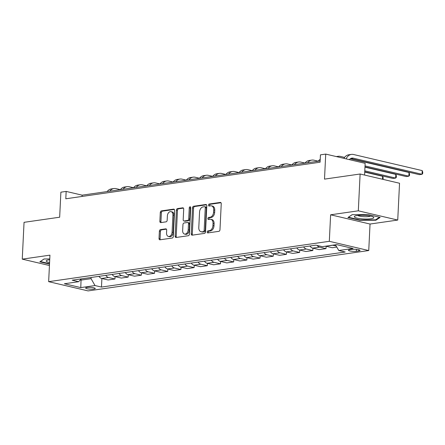 <?xml version="1.0" encoding="UTF-8"?>
<svg xmlns="http://www.w3.org/2000/svg" width="445" height="445" viewBox="0 0 445 445"><rect width="100%" height="100%" fill="white"/><g stroke="black" fill="none" stroke-linecap="round" stroke-linejoin="round"><path stroke-width="0.67" d="M207.192 232.006A1.029 0.706 -76.8 0 0 207.682 232.907A1.029 0.706 -76.8 0 0 207.865 232.913L218.868 231.333A1.474 1.007 -76.8 0 0 219.975 229.737L221.248 203.721A1.474 1.007 -76.8 0 0 220.548 202.436A1.474 1.007 -76.8 0 0 220.286 202.425L209.278 204.005A1.029 0.706 -76.8 0 0 208.505 205.123A1.029 0.706 -76.8 0 0 208.994 206.024A1.029 0.706 -76.8 0 0 209.178 206.029L210.607 205.824A4.717 3.226 -76.8 0 1 211.453 205.857A4.717 3.226 -76.8 0 1 213.695 209.973L213.589 212.143A4.717 3.226 -76.8 0 1 210.046 217.243L208.622 217.449A1.029 0.706 -76.8 0 0 207.848 218.562A1.029 0.706 -76.8 0 0 208.338 219.463A1.029 0.706 -76.8 0 0 208.521 219.474L209.945 219.268A4.717 3.226 -76.8 0 1 210.797 219.302A4.717 3.226 -76.8 0 1 213.033 223.418L212.927 225.582A4.717 3.226 -76.8 0 1 209.389 230.682L207.965 230.888A1.029 0.706 -76.8 0 0 207.192 232.006M210.797 219.302L211.864 219.552A4.717 3.226 -76.8 0 1 214.101 223.663L213.995 225.832A4.717 3.226 -76.8 0 1 210.452 230.933L209.028 231.139A1.029 0.706 -76.8 0 0 208.254 232.257A1.029 0.706 -76.8 0 0 208.371 232.841M220.981 202.725L210.346 204.255A1.029 0.706 -76.8 0 0 209.573 205.373A1.029 0.706 -76.8 0 0 209.684 205.957M211.453 205.857L212.521 206.107A4.717 3.226 -76.8 0 1 214.757 210.224L214.651 212.393A4.717 3.226 -76.8 0 1 211.114 217.494L209.69 217.7A1.029 0.706 -76.8 0 0 208.911 218.812A1.029 0.706 -76.8 0 0 209.028 219.396M93.85 289.066A4.806 0.907 -177.2 0 0 95.241 288.505A4.806 0.907 -177.2 0 0 92.287 287.52A4.806 0.907 -177.2 0 0 87.031 287.47A4.806 0.907 -177.2 0 0 85.646 288.037A4.806 0.907 -177.2 0 0 88.594 289.022A4.806 0.907 -177.2 0 0 93.85 289.066M160.489 229.609A1.474 1.007 -76.8 0 0 159.382 231.2L159.026 238.503A1.474 1.007 -76.8 0 0 159.727 239.788A1.474 1.007 -76.8 0 0 159.989 239.799L172.209 238.042A1.474 1.007 -76.8 0 0 173.316 236.445L174.59 210.429A1.474 1.007 -76.8 0 0 173.889 209.144A1.474 1.007 -76.8 0 0 173.628 209.133L161.407 210.891A1.474 1.007 -76.8 0 0 160.3 212.482L159.866 221.298A1.474 1.007 -76.8 0 0 160.567 222.589A1.474 1.007 -76.8 0 0 160.834 222.6L166.063 221.844A1.474 1.007 -76.8 0 0 167.17 220.253L167.381 215.881A3.944 2.698 -76.8 0 1 171.052 211.642A3.944 2.698 -76.8 0 1 172.921 215.08L172.087 232.212A3.944 2.698 -76.8 0 1 168.416 236.445A3.944 2.698 -76.8 0 1 166.547 233.008L166.686 230.154A1.474 1.007 -76.8 0 0 165.985 228.864A1.474 1.007 -76.8 0 0 165.718 228.858L160.489 229.609L161.557 229.859A1.474 1.007 -76.8 0 0 160.45 231.45L160.089 238.754A1.474 1.007 -76.8 0 0 160.356 239.744M358.314 210.819L330.618 214.802L370.04 224.041L397.735 220.058L358.314 210.819L360.116 174.006L324.505 179.124L325.729 154.092L320.45 154.849L320.089 162.214L65.799 198.782L66.16 191.417L60.887 192.173L59.663 217.21L24.052 222.328L22.25 259.14L49.44 265.515M330.618 214.802L329.317 241.307L48.65 281.663L49.946 255.157L22.25 259.14M191.233 233.87A1.474 1.007 -76.8 0 0 191.934 235.155A1.474 1.007 -76.8 0 0 192.201 235.166L204.422 233.408A1.474 1.007 -76.8 0 0 205.529 231.812L206.803 205.796A1.474 1.007 -76.8 0 0 206.102 204.511A1.474 1.007 -76.8 0 0 205.835 204.5L193.614 206.258A1.474 1.007 -76.8 0 0 192.507 207.854L191.233 233.87L192.301 234.12A1.474 1.007 -76.8 0 0 192.568 235.116M188.318 235.722L176.098 237.48A1.474 1.007 -76.8 0 1 175.831 237.469A1.474 1.007 -76.8 0 1 175.13 236.184L176.404 210.168A1.474 1.007 -76.8 0 1 177.511 208.571L182.739 207.821A1.474 1.007 -76.8 0 1 183.006 207.832A1.474 1.007 -76.8 0 1 183.707 209.117L183.19 219.669A1.474 1.007 -76.8 0 0 183.891 220.954A1.474 1.007 -76.8 0 0 184.152 220.965L187.623 220.47A1.474 1.007 -76.8 0 0 188.73 218.873L189.27 207.887A1.029 0.706 -76.8 0 1 190.226 206.78A1.029 0.706 -76.8 0 1 190.716 207.682L189.425 234.131A1.474 1.007 -76.8 0 1 188.318 235.722M360.116 174.006L399.538 183.245L397.735 220.058M352.084 249.395L349.764 249.728A4.656 0.879 -177.2 0 0 348.418 250.279A4.656 0.879 -177.2 0 0 351.277 251.23A4.656 0.879 -177.2 0 0 356.373 251.28L358.692 250.947A4.656 0.879 -177.2 0 0 360.038 250.402A4.656 0.879 -177.2 0 0 357.179 249.445A4.656 0.879 -177.2 0 0 352.084 249.395M329.317 241.307L368.744 250.546L88.077 290.908L48.65 281.663M101.894 278.514L101.477 287.064L345.214 252.015L338.767 250.507L353.013 248.46L336.604 244.611L322.364 246.658L315.917 245.151L72.179 280.194L78.626 281.707L81.24 278.893M101.477 287.064L95.03 285.557L80.79 287.603L64.38 283.754L78.626 281.707M364.577 175.052L365.15 163.337L325.729 154.092M370.04 224.041L368.744 250.546M320.155 160.94L82.141 195.166L66.16 191.417M81.085 279.06L81.035 280.105L91.058 278.665L91.114 277.474M80.278 279.927L81.035 280.105L80.79 287.603M82.08 196.44L82.141 195.166M338.767 250.507L335.463 244.778M336.192 246.041L332.743 245.234A6.008 4.228 -98.2 0 1 332.582 245.189M325.723 246.174A6.008 4.228 -98.2 0 0 325.885 246.219L332.332 247.732L336.798 247.086M326.113 246.274L325.996 248.638L319.555 247.131A6.008 4.228 -98.2 0 1 317.113 245.429M309.959 246.002A6.008 4.228 -98.2 0 0 312.696 248.115L319.137 249.628L325.996 248.638M312.924 248.171L312.807 250.535L306.36 249.028A6.008 4.228 -98.2 0 1 303.629 246.914M296.771 247.898A6.008 4.228 -98.2 0 0 299.507 250.012L305.949 251.525L312.807 250.535M299.735 250.068L299.618 252.432L293.172 250.919A6.008 4.228 -98.2 0 1 290.44 248.811M283.582 249.795A6.008 4.228 -98.2 0 0 286.313 251.909L292.76 253.416L299.618 252.432M286.547 251.965L286.43 254.329L279.983 252.816A6.008 4.228 -98.2 0 1 277.252 250.707M270.393 251.692A6.008 4.228 -98.2 0 0 273.124 253.806L279.571 255.313L286.43 254.329M273.358 253.856L273.241 256.225L266.794 254.712A6.008 4.228 -98.2 0 1 264.063 252.604M257.204 253.589A6.008 4.228 -98.2 0 0 259.936 255.703L266.383 257.21L273.241 256.225M260.169 255.753L260.052 258.122L253.606 256.609A6.008 4.228 -98.2 0 1 250.874 254.501M244.016 255.486A6.008 4.228 -98.2 0 0 246.747 257.599L253.194 259.107L260.052 258.122M246.981 257.649L246.864 260.019L240.417 258.506A6.008 4.228 -98.2 0 1 237.686 256.398M230.827 257.382A6.008 4.228 -98.2 0 0 233.558 259.496L240.005 261.004L246.864 260.019M233.786 259.546L233.675 261.916L227.228 260.403A6.008 4.228 -98.2 0 1 224.497 258.295M217.638 259.279A6.008 4.228 -98.2 0 0 220.37 261.393L226.816 262.9L233.675 261.916M220.598 261.443L220.486 263.813L214.039 262.3A6.008 4.228 -98.2 0 1 211.308 260.192M204.45 261.176A6.008 4.228 -98.2 0 0 207.181 263.29L213.628 264.797L220.486 263.813M207.409 263.34L207.292 265.709L200.851 264.197A6.008 4.228 -98.2 0 1 198.114 262.088M191.255 263.073A6.008 4.228 -98.2 0 0 193.992 265.181L200.434 266.694L207.292 265.709M194.22 265.237L194.103 267.606L187.657 266.093A6.008 4.228 -98.2 0 1 184.925 263.985M178.067 264.97A6.008 4.228 -98.2 0 0 180.804 267.078L187.245 268.591L194.103 267.606M181.032 267.134L180.915 269.503L174.468 267.99A6.008 4.228 -98.2 0 1 171.737 265.882M164.878 266.867A6.008 4.228 -98.2 0 0 167.609 268.975L174.056 270.488L180.915 269.503M167.843 269.03L167.726 271.4L161.279 269.887A6.008 4.228 -98.2 0 1 158.548 267.779M151.689 268.763A6.008 4.228 -98.2 0 0 154.421 270.872L160.868 272.385L167.726 271.4M154.654 270.927L154.537 273.297L148.09 271.784A6.008 4.228 -98.2 0 1 145.359 269.676M138.501 270.66A6.008 4.228 -98.2 0 0 141.232 272.768L147.679 274.281L154.537 273.297M141.465 272.824L141.349 275.194L134.902 273.681A6.008 4.228 -98.2 0 1 132.171 271.572M125.312 272.557A6.008 4.228 -98.2 0 0 128.043 274.665L134.49 276.178L141.349 275.194M128.277 274.721L128.16 277.09L121.713 275.577A6.008 4.228 -98.2 0 1 118.982 273.469M112.123 274.454A6.008 4.228 -98.2 0 0 114.855 276.562L121.301 278.075L128.16 277.09M115.088 276.618L114.971 278.987L108.524 277.474A6.008 4.228 -98.2 0 1 105.793 275.36M98.935 276.351A6.008 4.228 -98.2 0 0 101.666 278.459L108.113 279.972L114.971 278.987M91.058 278.665L95.03 285.557M352.173 214.668L347.923 217.522L359.799 220.303L375.914 220.231L380.164 217.377L368.288 214.596L352.173 214.668M49.762 258.945L44.072 258.968L39.822 261.827L49.512 264.096M375.947 219.591L375.914 220.231M359.816 219.891L359.799 220.303M206.536 204.806L194.682 206.508A1.474 1.007 -76.8 0 0 193.575 208.104L192.301 234.12M203.382 231.55A1.029 0.706 -76.8 0 0 204.155 230.432L205.273 207.598A1.029 0.706 -76.8 0 0 204.783 206.697A1.029 0.706 -76.8 0 0 204.6 206.686L203.098 206.903A4.717 3.226 -76.8 0 0 199.555 212.004L198.793 227.618A4.717 3.226 -76.8 0 0 201.029 231.728A4.717 3.226 -76.8 0 0 201.88 231.767L204.45 231.801A1.029 0.706 -76.8 0 0 205.223 230.682L204.155 230.432M204.783 206.697L205.851 206.947A1.029 0.706 -76.8 0 1 206.341 207.843L205.223 230.682M201.029 231.728L202.097 231.979A4.717 3.226 -76.8 0 0 202.948 232.012L201.88 231.767M204.45 231.801L202.948 232.012M183.44 208.127L178.573 208.822A1.474 1.007 -76.8 0 0 177.466 210.418L176.198 236.434A1.474 1.007 -76.8 0 0 176.459 237.43M183.891 220.954L184.953 221.204A1.474 1.007 -76.8 0 0 185.22 221.215L188.691 220.714A1.474 1.007 -76.8 0 0 189.792 219.124L190.332 208.138L189.27 207.887M190.671 207.275A1.029 0.706 -76.8 0 0 190.332 208.138M182.656 230.621A3.944 2.698 -76.8 0 0 184.525 234.059A3.944 2.698 -76.8 0 0 188.196 229.82L188.491 223.785A1.474 1.007 -76.8 0 0 187.79 222.5A1.474 1.007 -76.8 0 0 187.523 222.489L184.058 222.989A1.474 1.007 -76.8 0 0 182.951 224.586L182.656 230.621M184.525 234.059L185.587 234.309A3.944 2.698 -76.8 0 0 189.259 230.071L188.196 229.82M187.79 222.5L188.858 222.75A1.474 1.007 -76.8 0 1 189.553 224.035L189.259 230.071M166.419 229.158L161.557 229.859M168.416 236.445L169.478 236.696A3.944 2.698 -76.8 0 0 173.149 232.462L172.087 232.212M171.052 211.642L172.12 211.892A3.944 2.698 -76.8 0 1 173.989 215.33L173.149 232.462M174.323 209.434L162.47 211.141A1.474 1.007 -76.8 0 0 161.363 212.732L160.934 221.549A1.474 1.007 -76.8 0 0 161.196 222.544M349.336 159.627A7.504 5.284 -98.2 0 1 351.934 158.12A7.504 5.284 -98.2 0 1 353.358 158.186L422.032 174.284L422.21 170.602L353.541 154.504A11.258 7.927 81.8 0 0 351.4 154.404A11.258 7.927 81.8 0 0 346.121 158.876M350.649 158.548A7.504 5.284 -98.2 0 1 350.721 158.565L419.39 174.662L422.032 174.284L422.678 173.617L422.75 172.148L422.21 170.602M351.4 154.404L348.758 154.782A11.258 7.927 81.8 0 0 343.941 158.364M364.978 166.897L406.202 176.559L408.838 176.181L409.022 172.499L350.326 158.737M365.022 165.907L408.838 176.181L409.489 175.514L409.561 174.04L409.022 172.499M344.586 157.397L340.353 156.401A11.258 7.927 81.8 0 0 338.206 156.301A11.258 7.927 81.8 0 0 336.809 156.69M364.733 171.826L393.013 178.456L395.649 178.078L395.833 174.395L364.961 167.159M364.783 170.841L395.649 178.078L396.3 177.41L396.373 175.936L395.833 174.395M320.233 159.349A11.258 7.927 81.8 0 0 318.181 161.224M382.5 179.252L382.644 176.292L383.184 177.833L383.039 179.38M382.644 176.292L364.722 172.093M318.208 161.185L313.97 160.194A11.258 7.927 81.8 0 0 311.828 160.094A11.258 7.927 81.8 0 0 307.628 162.742M311.828 160.094L309.192 160.473A11.258 7.927 81.8 0 0 304.992 163.12M305.02 163.081L300.781 162.091A11.258 7.927 81.8 0 0 298.639 161.991A11.258 7.927 81.8 0 0 294.44 164.639M298.639 161.991L296.003 162.369A11.258 7.927 81.8 0 0 291.803 165.017M361.579 218.823A9.757 1.841 -177.2 0 0 371.197 218.745A9.757 1.841 -177.2 0 0 373.277 216.993A9.757 1.841 -177.2 0 0 366.535 215.491A9.757 1.841 -177.2 0 0 354.899 216.092A9.757 1.841 -177.2 0 0 361.579 218.823M357.724 215.458A6.681 1.263 -177.2 0 0 362.447 216.554A6.681 1.263 -177.2 0 0 370.524 216.081M379.479 217.216L375.563 219.852L359.944 219.925L348.441 217.227L352.245 214.668M49.723 259.747A9.757 1.841 -177.2 0 0 49.033 259.836A9.757 1.841 -177.2 0 0 46.797 260.397A9.757 1.841 -177.2 0 0 49.584 262.556M49.529 263.685L40.339 261.526L44.144 258.968M291.831 164.978L287.592 163.988A11.258 7.927 81.8 0 0 285.451 163.888A11.258 7.927 81.8 0 0 281.251 166.536M285.451 163.888L282.814 164.266A11.258 7.927 81.8 0 0 278.615 166.914M278.642 166.875L274.404 165.885A11.258 7.927 81.8 0 0 272.262 165.785A11.258 7.927 81.8 0 0 268.062 168.427M272.262 165.785L269.626 166.163A11.258 7.927 81.8 0 0 265.426 168.811M265.454 168.772L261.215 167.782A11.258 7.927 81.8 0 0 259.073 167.682A11.258 7.927 81.8 0 0 254.874 170.324M259.073 167.682L256.437 168.06A11.258 7.927 81.8 0 0 252.237 170.708M252.265 170.669L248.026 169.679A11.258 7.927 81.8 0 0 245.885 169.578A11.258 7.927 81.8 0 0 241.685 172.221M245.885 169.578L243.243 169.957A11.258 7.927 81.8 0 0 239.048 172.604M239.071 172.565L234.838 171.575A11.258 7.927 81.8 0 0 232.696 171.47A11.258 7.927 81.8 0 0 228.496 174.117M232.696 171.47L230.054 171.853A11.258 7.927 81.8 0 0 225.854 174.501M225.882 174.462L221.649 173.472A11.258 7.927 81.8 0 0 219.502 173.366A11.258 7.927 81.8 0 0 215.308 176.014M219.502 173.366L216.865 173.75A11.258 7.927 81.8 0 0 212.666 176.392M212.693 176.359L208.46 175.369A11.258 7.927 81.8 0 0 206.313 175.263A11.258 7.927 81.8 0 0 202.113 177.911M206.313 175.263L203.677 175.647A11.258 7.927 81.8 0 0 199.477 178.289M199.505 178.256L195.266 177.26A11.258 7.927 81.8 0 0 193.124 177.16A11.258 7.927 81.8 0 0 188.925 179.808M193.124 177.16L190.488 177.544A11.258 7.927 81.8 0 0 186.288 180.186M186.316 180.153L182.077 179.157A11.258 7.927 81.8 0 0 179.936 179.057A11.258 7.927 81.8 0 0 175.736 181.705M179.936 179.057L177.299 179.435A11.258 7.927 81.8 0 0 173.099 182.083M173.127 182.049L168.889 181.054A11.258 7.927 81.8 0 0 166.747 180.954A11.258 7.927 81.8 0 0 162.547 183.601M166.747 180.954L164.11 181.332A11.258 7.927 81.8 0 0 159.911 183.98M159.939 183.946L155.7 182.951A11.258 7.927 81.8 0 0 153.558 182.851A11.258 7.927 81.8 0 0 149.359 185.498M153.558 182.851L150.922 183.229A11.258 7.927 81.8 0 0 146.722 185.877M146.75 185.843L142.511 184.847A11.258 7.927 81.8 0 0 140.37 184.747A11.258 7.927 81.8 0 0 136.17 187.395M140.37 184.747L137.733 185.126A11.258 7.927 81.8 0 0 133.533 187.773M133.561 187.74L129.323 186.744A11.258 7.927 81.8 0 0 127.181 186.644A11.258 7.927 81.8 0 0 122.981 189.292M127.181 186.644L124.544 187.022A11.258 7.927 81.8 0 0 120.345 189.67M120.367 189.637L116.134 188.641A11.258 7.927 81.8 0 0 113.992 188.541A11.258 7.927 81.8 0 0 109.793 191.189M113.992 188.541L111.35 188.919A11.258 7.927 81.8 0 0 107.15 191.567M325.885 246.219L332.743 245.234M312.696 248.115L319.555 247.131M299.507 250.012L306.36 249.028M286.313 251.909L293.172 250.919M273.124 253.806L279.983 252.816M259.936 255.703L266.794 254.712M246.747 257.599L253.606 256.609M233.558 259.496L240.417 258.506M220.37 261.393L227.228 260.403M207.181 263.29L214.039 262.3M193.992 265.181L200.851 264.197M180.804 267.078L187.657 266.093M167.609 268.975L174.468 267.99M154.421 270.872L161.279 269.887M141.232 272.768L148.09 271.784M128.043 274.665L134.902 273.681M114.855 276.562L121.713 275.577M101.666 278.459L108.524 277.474M358.753 249.723L358.692 250.947M356.462 249.367L356.373 251.28M210.452 230.933L209.389 230.682M213.995 225.832L212.927 225.582M214.101 223.663L213.033 223.418M209.69 217.7L208.622 217.449M211.114 217.494L210.046 217.243M214.651 212.393L213.589 212.143M214.757 210.224L213.695 209.973M210.346 204.255L209.278 204.005M220.792 202.542L220.286 202.425M209.028 231.139L207.965 230.888M193.575 208.104L192.507 207.854M194.682 206.508L193.614 206.258M206.346 204.622L205.835 204.5M206.341 207.843L205.273 207.598M176.198 236.434L175.13 236.184M177.466 210.418L176.404 210.168M178.573 208.822L177.511 208.571M183.251 207.943L182.739 207.821M185.22 221.215L184.152 220.965M188.691 220.714L187.623 220.47M189.792 219.124L188.73 218.873M189.553 224.035L188.491 223.785M166.23 228.975L165.718 228.858M173.989 215.33L172.921 215.08M160.934 221.549L159.866 221.298M161.363 212.732L160.3 212.482M162.47 211.141L161.407 210.891M174.134 209.25L173.628 209.133M160.089 238.754L159.026 238.503M160.45 231.45L159.382 231.2M353.358 158.186L350.721 158.565M338.206 156.301L336.309 156.573"/></g></svg>
